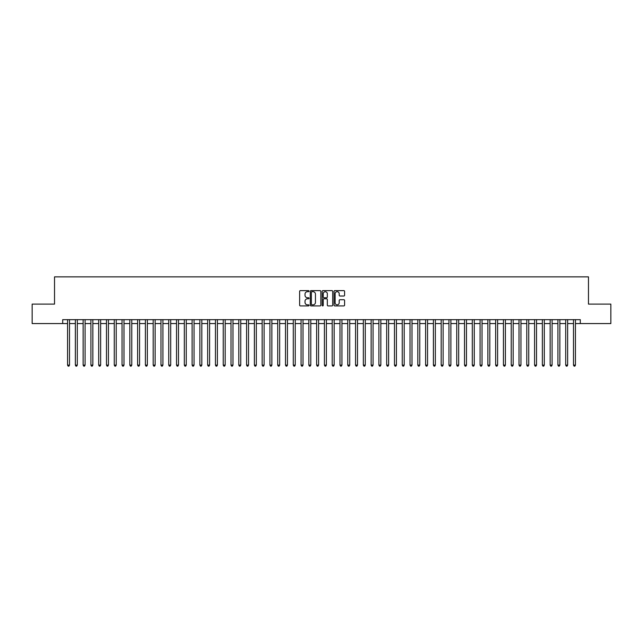 <?xml version="1.0" encoding="UTF-8"?>
<svg xmlns="http://www.w3.org/2000/svg" width="643" height="643" viewBox="0 0 643 643"><rect width="100%" height="100%" fill="white"/><g stroke="black" fill="none" stroke-linecap="round" stroke-linejoin="round"><path stroke-width="0.96" d="M309.05 291.158A0.539 0.539 0 0 0 308.511 290.628L300.394 290.628A0.764 0.764 0 0 0 299.63 291.392L299.63 305.144A0.764 0.764 0 0 0 300.394 305.907L308.511 305.907A0.539 0.539 0 0 0 309.05 305.369A0.539 0.539 0 0 0 308.511 304.838L307.458 304.838A2.443 2.443 0 0 1 305.015 302.395L305.015 301.245A2.443 2.443 0 0 1 307.458 298.802L308.511 298.802A0.539 0.539 0 0 0 309.05 298.264A0.539 0.539 0 0 0 308.511 297.733L307.458 297.733A2.443 2.443 0 0 1 305.015 295.29L305.015 294.14A2.443 2.443 0 0 1 307.458 291.697L308.511 291.697A0.539 0.539 0 0 0 309.05 291.158M343.828 296.013A0.764 0.764 0 0 0 344.592 295.25L344.592 291.392A0.764 0.764 0 0 0 343.828 290.628L334.81 290.628A0.764 0.764 0 0 0 334.047 291.392L334.047 305.144A0.764 0.764 0 0 0 334.81 305.907L343.828 305.907A0.764 0.764 0 0 0 344.592 305.144L344.592 300.482A0.764 0.764 0 0 0 343.828 299.718L339.97 299.718A0.764 0.764 0 0 0 339.207 300.482L339.207 302.797A2.042 2.042 0 0 1 337.165 304.838A2.042 2.042 0 0 1 335.116 302.797L335.116 293.738A2.042 2.042 0 0 1 337.165 291.697A2.042 2.042 0 0 1 339.207 293.738L339.207 295.25A0.764 0.764 0 0 0 339.97 296.013L343.828 296.013M62.701 323.566L32.15 323.566L32.15 304.107L54.526 304.107L54.526 276.86L588.474 276.86L588.474 304.107L610.85 304.107L610.85 323.566L580.299 323.566L580.299 319.667L62.701 319.667L62.701 323.566L67.563 323.566M320.833 291.392A0.764 0.764 0 0 0 320.069 290.628L311.051 290.628A0.764 0.764 0 0 0 310.288 291.392L310.288 305.144A0.764 0.764 0 0 0 311.051 305.907L320.069 305.907A0.764 0.764 0 0 0 320.833 305.144L320.833 291.392M322.931 290.628L331.949 290.628A0.764 0.764 0 0 1 332.712 291.392L332.712 305.144A0.764 0.764 0 0 1 331.949 305.907L328.091 305.907A0.764 0.764 0 0 1 327.327 305.144L327.327 299.566A0.764 0.764 0 0 0 326.564 298.802L324 298.802A0.764 0.764 0 0 0 323.236 299.566L323.236 305.369A0.539 0.539 0 0 1 322.706 305.907A0.539 0.539 0 0 1 322.167 305.369L322.167 291.392A0.764 0.764 0 0 1 322.931 290.628M69.508 323.566L75.352 323.566M77.297 323.566L83.132 323.566M85.077 323.566L90.912 323.566M92.857 323.566L98.7 323.566M100.646 323.566L106.481 323.566M108.426 323.566L114.269 323.566M116.214 323.566L122.049 323.566M123.995 323.566L129.83 323.566M131.775 323.566L137.618 323.566M139.563 323.566L145.398 323.566M147.343 323.566L153.187 323.566M155.132 323.566L160.967 323.566M162.912 323.566L168.747 323.566M170.692 323.566L176.536 323.566M178.481 323.566L184.316 323.566M186.261 323.566L192.096 323.566M194.049 323.566L199.885 323.566M201.83 323.566L207.665 323.566M209.61 323.566L215.453 323.566M217.398 323.566L223.234 323.566M225.179 323.566L231.014 323.566M232.967 323.566L238.802 323.566M240.747 323.566L246.582 323.566M248.528 323.566L254.371 323.566M256.316 323.566L262.151 323.566M264.096 323.566L269.931 323.566M271.876 323.566L277.72 323.566M279.665 323.566L285.5 323.566M287.445 323.566L293.288 323.566M295.233 323.566L301.069 323.566M303.014 323.566L308.849 323.566M310.794 323.566L316.637 323.566M318.582 323.566L324.418 323.566M326.363 323.566L332.206 323.566M334.151 323.566L339.986 323.566M341.931 323.566L347.767 323.566M349.712 323.566L355.555 323.566M357.5 323.566L363.335 323.566M365.28 323.566L371.124 323.566M373.069 323.566L378.904 323.566M380.849 323.566L386.684 323.566M388.629 323.566L394.472 323.566M396.418 323.566L402.253 323.566M404.198 323.566L410.033 323.566M411.986 323.566L417.821 323.566M419.766 323.566L425.602 323.566M427.547 323.566L433.39 323.566M435.335 323.566L441.17 323.566M443.115 323.566L448.951 323.566M450.904 323.566L456.739 323.566M458.684 323.566L464.519 323.566M466.464 323.566L472.308 323.566M474.253 323.566L480.088 323.566M482.033 323.566L487.868 323.566M489.813 323.566L495.657 323.566M497.602 323.566L503.437 323.566M505.382 323.566L511.225 323.566M513.17 323.566L519.005 323.566M520.951 323.566L526.786 323.566M528.731 323.566L534.574 323.566M536.519 323.566L542.354 323.566M544.299 323.566L550.143 323.566M552.088 323.566L557.923 323.566M559.868 323.566L565.703 323.566M567.648 323.566L573.492 323.566M575.437 323.566L580.299 323.566M311.895 291.697A0.539 0.539 0 0 0 311.357 292.227L311.357 304.3A0.539 0.539 0 0 0 311.895 304.838L313.004 304.838A2.443 2.443 0 0 0 315.448 302.395L315.448 294.14A2.443 2.443 0 0 0 313.004 291.697L311.895 291.697M327.327 293.779A2.042 2.042 0 0 0 325.286 291.737A2.042 2.042 0 0 0 323.236 293.779L323.236 296.97A0.764 0.764 0 0 0 324 297.733L326.564 297.733A0.764 0.764 0 0 0 327.327 296.97L327.327 293.779M69.508 319.667L69.508 365.128L67.563 365.128L67.563 319.667M69.508 365.128L68.93 366.14L68.15 366.14L67.563 365.128M77.297 319.667L77.297 365.128L75.352 365.128L75.352 319.667M77.297 365.128L76.71 366.14L75.93 366.14L75.352 365.128M85.077 319.667L85.077 365.128L83.132 365.128L83.132 319.667M85.077 365.128L84.49 366.14L83.719 366.14L83.132 365.128M92.857 319.667L92.857 365.128L90.912 365.128L90.912 319.667M92.857 365.128L92.279 366.14L91.499 366.14L90.912 365.128M100.646 319.667L100.646 365.128L98.7 365.128L98.7 319.667M100.646 365.128L100.059 366.14L99.279 366.14L98.7 365.128M108.426 319.667L108.426 365.128L106.481 365.128L106.481 319.667M108.426 365.128L107.847 366.14L107.068 366.14L106.481 365.128M116.214 319.667L116.214 365.128L114.269 365.128L114.269 319.667M116.214 365.128L115.627 366.14L114.848 366.14L114.269 365.128M123.995 319.667L123.995 365.128L122.049 365.128L122.049 319.667M123.995 365.128L123.408 366.14L122.636 366.14L122.049 365.128M131.775 319.667L131.775 365.128L129.83 365.128L129.83 319.667M131.775 365.128L131.196 366.14L130.416 366.14L129.83 365.128M139.563 319.667L139.563 365.128L137.618 365.128L137.618 319.667M139.563 365.128L138.976 366.14L138.197 366.14L137.618 365.128M147.343 319.667L147.343 365.128L145.398 365.128L145.398 319.667M147.343 365.128L146.765 366.14L145.985 366.14L145.398 365.128M155.132 319.667L155.132 365.128L153.187 365.128L153.187 319.667M155.132 365.128L154.545 366.14L153.765 366.14L153.187 365.128M162.912 319.667L162.912 365.128L160.967 365.128L160.967 319.667M162.912 365.128L162.325 366.14L161.554 366.14L160.967 365.128M170.692 319.667L170.692 365.128L168.747 365.128L168.747 319.667M170.692 365.128L170.114 366.14L169.334 366.14L168.747 365.128M178.481 319.667L178.481 365.128L176.536 365.128L176.536 319.667M178.481 365.128L177.894 366.14L177.114 366.14L176.536 365.128M186.261 319.667L186.261 365.128L184.316 365.128L184.316 319.667M186.261 365.128L185.682 366.14L184.903 366.14L184.316 365.128M194.049 319.667L194.049 365.128L192.096 365.128L192.096 319.667M194.049 365.128L193.463 366.14L192.683 366.14L192.096 365.128M201.83 319.667L201.83 365.128L199.885 365.128L199.885 319.667M201.83 365.128L201.243 366.14L200.463 366.14L199.885 365.128M209.61 319.667L209.61 365.128L207.665 365.128L207.665 319.667M209.61 365.128L209.031 366.14L208.252 366.14L207.665 365.128M217.398 319.667L217.398 365.128L215.453 365.128L215.453 319.667M217.398 365.128L216.812 366.14L216.032 366.14L215.453 365.128M225.179 319.667L225.179 365.128L223.234 365.128L223.234 319.667M225.179 365.128L224.6 366.14L223.82 366.14L223.234 365.128M232.967 319.667L232.967 365.128L231.014 365.128L231.014 319.667M232.967 365.128L232.38 366.14L231.601 366.14L231.014 365.128M240.747 319.667L240.747 365.128L238.802 365.128L238.802 319.667M240.747 365.128L240.16 366.14L239.381 366.14L238.802 365.128M248.528 319.667L248.528 365.128L246.582 365.128L246.582 319.667M248.528 365.128L247.949 366.14L247.169 366.14L246.582 365.128M256.316 319.667L256.316 365.128L254.371 365.128L254.371 319.667M256.316 365.128L255.729 366.14L254.949 366.14L254.371 365.128M264.096 319.667L264.096 365.128L262.151 365.128L262.151 319.667M264.096 365.128L263.509 366.14L262.738 366.14L262.151 365.128M271.876 319.667L271.876 365.128L269.931 365.128L269.931 319.667M271.876 365.128L271.298 366.14L270.518 366.14L269.931 365.128M279.665 319.667L279.665 365.128L277.72 365.128L277.72 319.667M279.665 365.128L279.078 366.14L278.298 366.14L277.72 365.128M287.445 319.667L287.445 365.128L285.5 365.128L285.5 319.667M287.445 365.128L286.866 366.14L286.087 366.14L285.5 365.128M295.233 319.667L295.233 365.128L293.288 365.128L293.288 319.667M295.233 365.128L294.647 366.14L293.867 366.14L293.288 365.128M303.014 319.667L303.014 365.128L301.069 365.128L301.069 319.667M303.014 365.128L302.427 366.14L301.655 366.14L301.069 365.128M310.794 319.667L310.794 365.128L308.849 365.128L308.849 319.667M310.794 365.128L310.215 366.14L309.436 366.14L308.849 365.128M318.582 319.667L318.582 365.128L316.637 365.128L316.637 319.667M318.582 365.128L317.996 366.14L317.216 366.14L316.637 365.128M326.363 319.667L326.363 365.128L324.418 365.128L324.418 319.667M326.363 365.128L325.784 366.14L325.004 366.14L324.418 365.128M334.151 319.667L334.151 365.128L332.206 365.128L332.206 319.667M334.151 365.128L333.564 366.14L332.785 366.14L332.206 365.128M341.931 319.667L341.931 365.128L339.986 365.128L339.986 319.667M341.931 365.128L341.345 366.14L340.573 366.14L339.986 365.128M349.712 319.667L349.712 365.128L347.767 365.128L347.767 319.667M349.712 365.128L349.133 366.14L348.353 366.14L347.767 365.128M357.5 319.667L357.5 365.128L355.555 365.128L355.555 319.667M357.5 365.128L356.913 366.14L356.134 366.14L355.555 365.128M365.28 319.667L365.28 365.128L363.335 365.128L363.335 319.667M365.28 365.128L364.702 366.14L363.922 366.14L363.335 365.128M373.069 319.667L373.069 365.128L371.124 365.128L371.124 319.667M373.069 365.128L372.482 366.14L371.702 366.14L371.124 365.128M380.849 319.667L380.849 365.128L378.904 365.128L378.904 319.667M380.849 365.128L380.262 366.14L379.491 366.14L378.904 365.128M388.629 319.667L388.629 365.128L386.684 365.128L386.684 319.667M388.629 365.128L388.05 366.14L387.271 366.14L386.684 365.128M396.418 319.667L396.418 365.128L394.472 365.128L394.472 319.667M396.418 365.128L395.831 366.14L395.051 366.14L394.472 365.128M404.198 319.667L404.198 365.128L402.253 365.128L402.253 319.667M404.198 365.128L403.619 366.14L402.839 366.14L402.253 365.128M411.986 319.667L411.986 365.128L410.033 365.128L410.033 319.667M411.986 365.128L411.399 366.14L410.62 366.14L410.033 365.128M419.766 319.667L419.766 365.128L417.821 365.128L417.821 319.667M419.766 365.128L419.18 366.14L418.4 366.14L417.821 365.128M427.547 319.667L427.547 365.128L425.602 365.128L425.602 319.667M427.547 365.128L426.968 366.14L426.188 366.14L425.602 365.128M435.335 319.667L435.335 365.128L433.39 365.128L433.39 319.667M435.335 365.128L434.748 366.14L433.969 366.14L433.39 365.128M443.115 319.667L443.115 365.128L441.17 365.128L441.17 319.667M443.115 365.128L442.537 366.14L441.757 366.14L441.17 365.128M450.904 319.667L450.904 365.128L448.951 365.128L448.951 319.667M450.904 365.128L450.317 366.14L449.537 366.14L448.951 365.128M458.684 319.667L458.684 365.128L456.739 365.128L456.739 319.667M458.684 365.128L458.097 366.14L457.318 366.14L456.739 365.128M466.464 319.667L466.464 365.128L464.519 365.128L464.519 319.667M466.464 365.128L465.886 366.14L465.106 366.14L464.519 365.128M474.253 319.667L474.253 365.128L472.308 365.128L472.308 319.667M474.253 365.128L473.666 366.14L472.886 366.14L472.308 365.128M482.033 319.667L482.033 365.128L480.088 365.128L480.088 319.667M482.033 365.128L481.446 366.14L480.675 366.14L480.088 365.128M489.813 319.667L489.813 365.128L487.868 365.128L487.868 319.667M489.813 365.128L489.235 366.14L488.455 366.14L487.868 365.128M497.602 319.667L497.602 365.128L495.657 365.128L495.657 319.667M497.602 365.128L497.015 366.14L496.235 366.14L495.657 365.128M505.382 319.667L505.382 365.128L503.437 365.128L503.437 319.667M505.382 365.128L504.803 366.14L504.024 366.14L503.437 365.128M513.17 319.667L513.17 365.128L511.225 365.128L511.225 319.667M513.17 365.128L512.584 366.14L511.804 366.14L511.225 365.128M520.951 319.667L520.951 365.128L519.005 365.128L519.005 319.667M520.951 365.128L520.364 366.14L519.592 366.14L519.005 365.128M528.731 319.667L528.731 365.128L526.786 365.128L526.786 319.667M528.731 365.128L528.152 366.14L527.373 366.14L526.786 365.128M536.519 319.667L536.519 365.128L534.574 365.128L534.574 319.667M536.519 365.128L535.932 366.14L535.153 366.14L534.574 365.128M544.299 319.667L544.299 365.128L542.354 365.128L542.354 319.667M544.299 365.128L543.721 366.14L542.941 366.14L542.354 365.128M552.088 319.667L552.088 365.128L550.143 365.128L550.143 319.667M552.088 365.128L551.501 366.14L550.721 366.14L550.143 365.128M559.868 319.667L559.868 365.128L557.923 365.128L557.923 319.667M559.868 365.128L559.281 366.14L558.51 366.14L557.923 365.128M567.648 319.667L567.648 365.128L565.703 365.128L565.703 319.667M567.648 365.128L567.07 366.14L566.29 366.14L565.703 365.128M575.437 319.667L575.437 365.128L573.492 365.128L573.492 319.667M575.437 365.128L574.85 366.14L574.07 366.14L573.492 365.128"/></g></svg>
